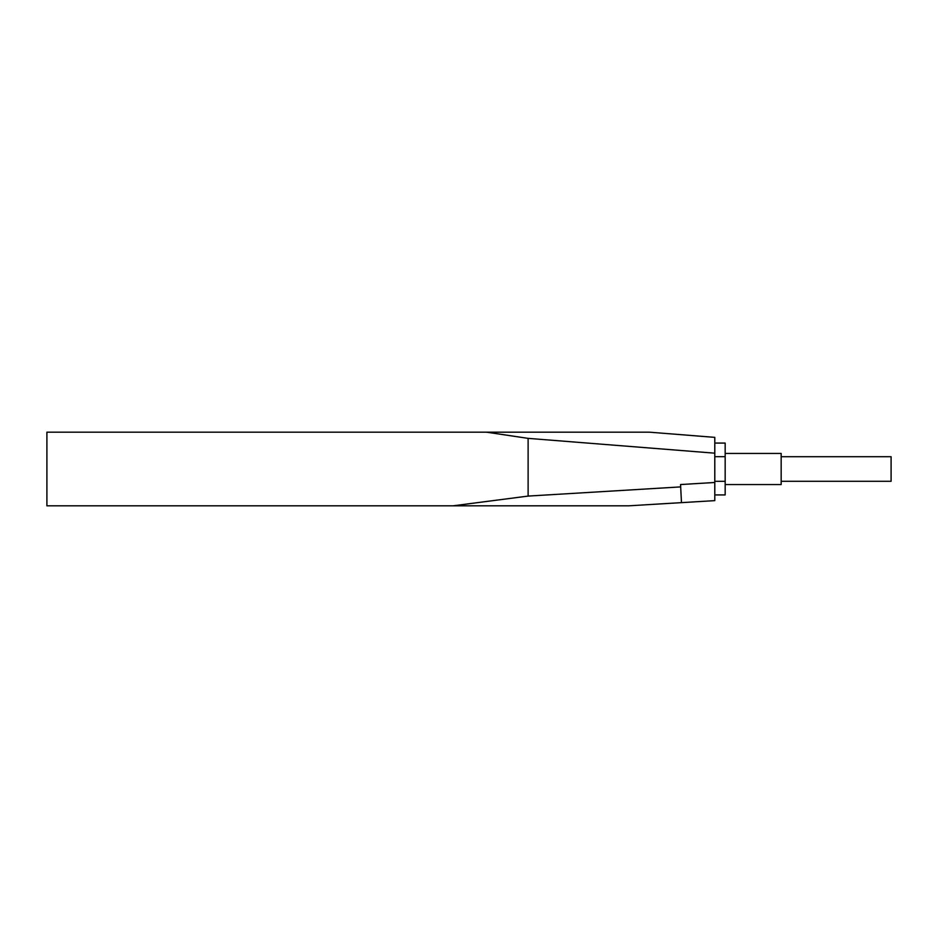 <?xml version="1.0" encoding="UTF-8"?>
<svg xmlns="http://www.w3.org/2000/svg" width="938" height="938" viewBox="0 0 938 938"><rect width="100%" height="100%" fill="white"/><g stroke="black" fill="none" stroke-linecap="round" stroke-linejoin="round"><path stroke-width="1.41" d="M714.791 481.311L725.168 481.311L725.168 494.924L714.791 494.924M714.791 456.689L725.168 456.689L725.168 481.311M714.791 443.076L725.168 443.076L725.168 456.689M725.168 453.441L781.166 453.441L781.166 484.559L725.168 484.559M781.166 481.276L891.1 481.276L891.1 456.724L781.166 456.724M714.791 482.484L714.791 437.366L649.459 432.184L46.9 432.184L46.9 505.817L628.718 505.817L681.48 502.639L680.554 484.547L714.791 482.484L714.791 500.634L681.48 502.639M486.576 432.184L528.117 438.363L714.791 453.183M528.117 438.363L528.117 496.085L453.042 505.817M680.754 486.892L528.117 496.085"/></g></svg>
